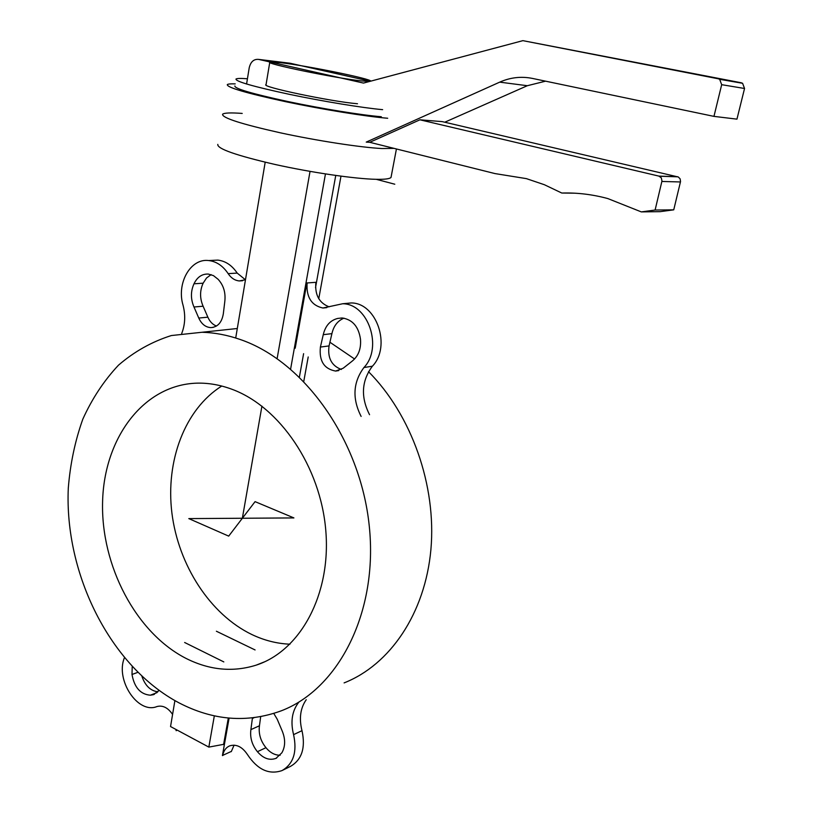 <?xml version="1.0" encoding="UTF-8"?>
<svg xmlns="http://www.w3.org/2000/svg" width="813" height="813" viewBox="0 0 813 813"><rect width="100%" height="100%" fill="white"/><g stroke="black" fill="none" stroke-linecap="round" stroke-linejoin="round"><path stroke-width="1.22" d="M178.982 702.839C213.128 720.572 247.233 723.235 281.298 710.806C338.93 688.814 378.391 611.762 369.234 525.747C360.372 439.762 303.879 361.145 240.221 339.499C227.396 335.037 214.662 332.619 202.02 332.263L171.35 335.545C151.899 341.694 134.277 351.572 118.495 365.169C104.023 380.575 92.123 398.583 82.804 419.183C75.07 440.89 70.233 463.877 68.292 488.166C64.369 574.12 110.344 666.467 178.982 702.839M186.431 658.611C135.934 633.073 100.771 565.533 102.59 501.712C104.105 437.902 143.576 384.62 197.112 383.147C208.595 382.882 220.171 384.905 231.837 389.224C279.631 406.663 320.627 466.713 325.8 530.625C331.196 594.577 300.332 650.878 256.166 665.146C233.006 672.381 209.754 670.207 186.431 658.611M329.915 342.232L354.58 359M368.523 371.683C411.53 414.894 436.611 485.513 430.91 549.497C425.128 613.51 389.925 664.892 344.102 682.9M221.736 386.043C184.754 409.264 165.466 460.981 171.909 513.064C178.413 565.167 210.049 614.364 251.837 634.526C264.245 640.441 276.948 643.662 289.946 644.191M222.589 114.237C221.919 117.834 241.156 124.023 280.333 132.814C317.212 140.801 360.901 147.499 382.019 148.535L394.041 148.373L382.019 148.535C360.901 147.499 317.212 140.801 280.333 132.814C241.156 124.023 221.919 117.834 222.589 114.237C224.164 112.844 230.709 112.57 242.213 113.424M217.803 144.379C217 148.738 236.055 155.425 274.967 164.45C311.623 172.6 355.129 178.911 376.246 179.317C384.834 179.47 389.762 178.84 391.023 177.427L391.236 176.299M387.699 118.251C366.592 116.594 322.72 109.511 285.607 101.686C246.176 93.119 226.746 87.428 227.305 84.593C228.087 83.973 230.719 83.739 235.211 83.881M381.317 116.737C361.897 115.182 321.887 108.718 288.066 101.574C252.121 93.769 234.388 88.566 234.876 85.975M382.638 109.653C363.218 107.966 323.168 101.422 289.296 94.318C253.3 86.554 235.526 81.463 235.983 79.034C236.969 78.353 240.78 78.261 247.437 78.77M357.507 103.749C331.369 101.655 259.733 86.585 266.064 84.603L269.753 62.377M369.468 81.493L361.653 80.944C335.525 78.211 263.554 63.394 269.794 62.093L280.353 62.642C307.06 65.721 372.506 79.095 370.698 81.168M522.881 40.65L741.253 82.774L742.594 83.292L744.545 88.485L736.954 119.145L713.956 116.381L721.68 84.684L719.668 79.318L718.296 78.79L522.881 40.65L363.502 83.078L258.625 59.4C253.808 58.963 250.668 61.758 249.215 67.804L246.583 84.024M545.584 81.168L527.332 85.711L444.762 122.214M258.625 59.4L290.139 63.241L370.382 81.249M369.752 142.305L419.925 119.806L658.896 176.106L661.304 177.844L661.975 180.994L655.105 210.039L641.315 211.898L607.89 198.596C592.525 194.419 577.159 192.569 561.793 193.037L544.334 184.703L526.367 178.626L494.944 173.576L369.752 142.305L366.236 142.102L499.71 82.143C510.33 77.428 521.214 76.188 532.363 78.404L713.956 116.381M419.925 119.806L442.231 121.625L678.286 176.99L680.115 178.819L680.542 181.502L673.743 209.835L660.186 211.654L641.315 211.898M655.105 210.039L673.743 209.835M561.793 193.037L574.324 193.169M340.982 176.167L318.767 298.717M308.208 356.958L303.788 381.338M235.709 338.005L265.19 162.204M277.121 358.614L310.038 171.391M290.617 369.031L325.454 173.931M299.408 376.978L303.605 353.665M315.525 287.619L335.749 175.456M211.969 260.384L217.843 260.109C225.536 261.014 231.99 265.343 237.203 273.097L245.414 279.774M211.116 274.621L206.522 277.995L203.138 283.188C199.744 290.648 199.734 298.32 203.108 306.216L207.864 317.182C209.825 321.633 212.681 324.58 216.461 326.043M245.475 279.743L239.276 280.942C234.815 280.485 231.105 278.046 228.158 273.635C222.914 265.831 216.441 261.461 208.717 260.546C190.486 258.077 176.37 283.29 183.057 305.261C185.618 315.2 185.171 324.6 181.716 333.482M203.108 306.216L193.982 306.999C190.588 299.042 190.598 291.308 193.992 283.798L203.138 283.188M193.992 283.798C197.224 277.101 201.98 273.849 208.24 274.052L213.453 275.617L218.087 279.276C223.565 285.241 225.811 292.67 224.794 301.572L223.311 313.869C221.817 322.578 217.62 327.161 210.719 327.619C205.476 327.202 201.492 324.011 198.768 318.046L193.982 306.999M198.768 318.046L207.864 317.182M343.238 303.788L351.267 302.944C376.795 302.914 391.46 346.511 372.395 366.206C361.531 380.85 360.576 397.018 369.559 414.711M361.124 416.419C352.09 398.573 353.035 382.283 363.939 367.527C383.055 347.679 368.299 303.727 342.669 303.747L322.893 308.015C311.43 305.464 306.176 297.101 307.121 282.954L315.881 282.314C314.753 294.865 319.174 303.025 329.133 306.826M343.99 318.168C337.71 320.739 333.676 325.901 331.917 333.635L329.052 345.921C327.456 357.933 331.572 365.779 341.379 369.458M306.877 282.873L295.2 348.218M323.259 334.682C325.373 325.769 330.19 320.352 337.72 318.432L342.1 317.964C352.496 319.509 358.614 326.592 360.484 339.224C361.226 348.797 358.411 356.145 352.029 361.257L343.177 368.228L335.617 371.063C324.072 368.96 319.001 360.962 320.403 347.06L323.259 334.682L331.917 333.635M337.72 318.432L342.11 317.964M320.403 347.06L329.052 345.921M141.929 676.375C145.192 685.725 150.517 690.867 157.915 691.802M124.379 657.869C115.202 679.973 137.864 714.373 156.919 706.568L156.99 706.548C162.752 705.054 167.956 707.676 172.58 714.414M176.258 730.694L176.431 729.698M176.197 729.576L176.055 730.582L177.173 730.104M159.043 690.45L153.454 694.668L150.364 695.196C140.476 694.404 134.358 687.503 132.001 674.475L137.753 672.371M132.001 674.475L132.214 666.701M150.364 695.196L157.072 692.605M234.083 745.145L231.278 751.649M306.227 699.729C300.343 708.194 298.94 718.509 301.999 730.674C305.708 747.869 301.857 759.769 290.444 766.395L282.944 770.124M260.678 716.72L259.449 725.775C258.432 733.753 260.597 741.05 265.963 747.686C270.17 752.747 274.896 755.267 280.16 755.247M273.778 713.458L277.203 719.19L282.081 730.704C285.546 739.047 285.475 746.415 281.867 752.797L276.014 758.346C269.479 760.704 263.28 758.488 257.426 751.7L265.963 747.686M257.426 751.7C252.04 745.013 249.855 737.655 250.882 729.627L252.376 718.458L253.991 717.747M252.376 718.458L252.447 717.93M250.882 729.627L259.449 725.775M229.103 718.103L222.427 755.511L231.065 751.537M222.64 755.623C223.595 750.775 225.923 747.533 229.632 745.877C236.309 743.844 242.274 746.781 247.538 754.677C257.538 769.677 269.022 774.982 281.999 770.592C293.452 763.946 297.304 751.964 293.574 734.637C290.312 721.456 292.111 710.582 298.96 702.015M255.089 649.953L216.39 631.234M184.642 642.494L223.819 661.914M224.449 744.2L208.839 747.106L170.547 726.548L174.897 700.623M214.337 715.826L208.839 747.106M223.575 744.596L228.321 718.031M188.799 518.603L228.697 536.123L255.069 501.641L293.91 517.922L188.799 518.603M242.355 518.247L261.928 406.134M376.246 179.317L394.793 184.216M718.296 78.79L741.253 82.774M721.68 84.684L744.545 88.485M499.71 82.143L527.332 85.711M658.896 176.106L677.524 176.726M661.884 181.462L680.451 181.96M237.203 273.097L228.158 273.635M363.939 367.527L372.395 366.206M293.574 734.637L301.999 730.674M237.294 328.503L202.02 332.263M256.166 665.146L264.733 661.752M391.023 177.427L396.429 148.972M719.668 79.318L742.594 83.292M659.262 176.208L677.879 176.828M242.66 280.719L239.276 280.942M208.717 260.546L217.843 260.109M213.341 327.344L210.719 327.619M342.669 303.747L351.267 302.944M326.806 307.639L322.893 308.015M338.777 370.576L335.617 371.063M154.409 694.292L153.454 694.668M276.654 758.031L276.014 758.346"/></g></svg>
